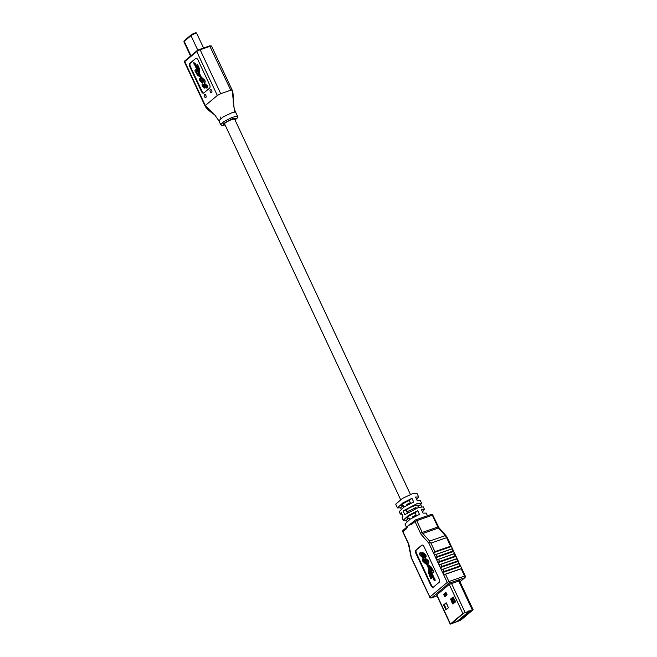 <?xml version="1.0" encoding="UTF-8"?>
<svg xmlns="http://www.w3.org/2000/svg" width="657" height="657" viewBox="0 0 657 657"><rect width="100%" height="100%" fill="white"/><g stroke="black" fill="none" stroke-linecap="round" stroke-linejoin="round"><path stroke-width="0.99" d="M410.453 494.491L234.623 119.131A5.543 0.912 154.9 0 0 231.921 119.533A5.543 0.912 154.9 0 0 226.821 121.898A5.543 0.912 154.9 0 0 224.579 123.836L400.581 499.558M210.281 91.725A1.659 0.862 -109.2 0 0 211.521 92.711A1.659 0.862 -109.2 0 0 211.669 90.551A1.659 0.862 -109.2 0 0 210.429 89.566A1.659 0.862 -109.2 0 0 210.281 91.725M204.483 96.587A1.659 0.862 -109.2 0 0 205.723 97.573A1.659 0.862 -109.2 0 0 205.871 95.421A1.659 0.862 -109.2 0 0 204.631 94.427A1.659 0.862 -109.2 0 0 204.483 96.587M201.576 81.468L200.516 80.671L200.804 79.661L200.229 78.429C199.408 78.553 199.285 79.316 199.876 80.721L202.118 82.708L202.643 79.316L203.867 80.425L203.399 81.509L204.212 82.725C204.984 82.544 205.074 81.764 204.475 80.376L202.019 78.093L201.535 78.544L199.432 74.069A1.018 0.534 70.8 0 1 199.26 73.297L199.326 69.979A1.823 0.953 -109.2 0 0 199.005 68.599L197.478 64.32L196.459 65.183L198.669 68.878A1.018 0.534 70.8 0 1 198.849 69.65L198.792 72.689L194.842 64.263L195.186 63.975L193.79 62.514L194.168 64.829L194.505 64.542L199.9 76.064L197.839 74.808A1.018 0.534 70.8 0 1 197.396 74.257L196.344 72.024A1.224 0.632 -109.2 0 0 196.205 70.701A1.224 0.632 -109.2 0 0 195.293 69.979A1.224 0.632 -109.2 0 0 195.186 71.564A1.224 0.632 -109.2 0 0 196.008 72.303L197.059 74.537A1.823 0.953 -109.2 0 0 197.847 75.522L200.106 76.894A1.018 0.534 70.8 0 1 200.549 77.444L201.65 81.427M199.695 75.612L198.168 74.693A1.018 0.534 70.8 0 1 197.732 74.142L196.681 71.9A1.224 0.632 -109.2 0 0 196.542 70.586A1.224 0.632 -109.2 0 0 195.63 69.864A1.224 0.632 -109.2 0 0 195.474 69.971M234.877 119.681A6.652 1.1 154.9 0 0 235.625 118.662A6.652 1.1 154.9 0 0 232.381 119.147A6.652 1.1 154.9 0 0 226.271 121.98A6.652 1.1 154.9 0 0 223.577 124.304A6.652 1.1 154.9 0 0 224.842 124.387M235.025 119.985L232.562 118.564L223.175 123.754L225.105 124.945L221.852 125.503L220.703 124.674L223.93 121.545L232.414 117.242L237.571 116.305L235.715 112.347L234.574 112.117L232.126 90.001L211.546 46.064A2.768 0.46 154.9 0 0 210.191 46.269L200.139 49.776L220.719 93.713L230.771 90.206L209.673 45.859L211.546 46.064M205.05 105.933C207.111 110.154 214.437 114.359 214.962 115.189L205.542 105.966M235.723 112.347L235.715 112.347C235.682 111.936 233.9 109.604 233.227 102.336C233.161 101.843 233.621 92.013 232.126 90.001L231.847 90.395C232.447 89.878 232.093 89.812 230.771 90.206C232.093 89.812 232.447 89.878 231.847 90.395M204.549 82.601C205.321 82.429 205.411 81.64 204.812 80.261L202.356 77.978L201.535 78.544M202.118 82.708L202.602 82.56L202.98 79.193M201.806 81.369L200.845 80.556L201.141 79.546L200.18 78.438M198.8 71.884L195.178 64.148L195.523 63.86L193.79 62.514M201.756 78.183L199.769 73.945A1.018 0.534 70.8 0 1 199.597 73.173L199.654 69.864A1.823 0.953 -109.2 0 0 199.342 68.476L197.478 64.32M203.801 93.015A2.768 1.445 70.8 0 1 202.028 91.331L190.431 66.579A2.768 1.445 70.8 0 1 190.431 63.129L195.671 58.465A2.768 1.445 70.8 0 1 195.917 58.325A2.768 1.445 70.8 0 1 197.987 59.968L209.583 84.72A2.768 1.445 70.8 0 1 209.583 88.169L203.785 93.031A2.768 1.445 70.8 0 1 203.539 93.171A2.768 1.445 70.8 0 1 201.469 91.528L189.873 66.776A2.768 1.445 70.8 0 1 189.873 63.327L195.671 58.465M207.07 87.989C207.842 87.808 207.932 87.028 207.333 85.648L204.614 83.455M207.103 87.989L206.741 88.112C207.513 87.931 207.596 87.151 206.996 85.763L207.333 85.648M206.996 85.763L204.541 83.48L203.99 86.872L203.038 86.059L203.333 85.049L202.758 83.817C201.929 83.94 201.814 84.704 202.397 86.1L204.639 88.095L205.165 84.704L206.388 85.812L206.421 86.781L205.92 86.896L206.741 88.112M204.639 88.095L205.124 87.948L205.501 84.581M204.327 86.757L203.374 85.936L203.662 84.925L202.701 83.825M234.574 112.117L231.634 112.881L223.437 116.741L218.847 120.716L220.703 124.674M200.59 79.686L201.141 79.546M203.12 85.073L203.662 84.925M455.457 601.533L454.496 602.116A1.109 0.928 -130 0 1 453.486 601.73L452.164 600.293A1.109 0.928 -130 0 1 451.844 599.644L451.663 598.527M444.879 594.322L445.076 595.653M451.244 599.258L452.763 602.51M453.437 603.216L453.322 603.693M452.591 597.755L452.772 598.864A1.109 0.928 50 0 0 453.092 599.513L454.414 600.958A1.109 0.928 50 0 0 455.4 601.336M455.03 600.555L453.593 599.036L453.248 597.205M467.546 612.899L469.073 612.447L467.546 612.899M459.498 619.797L460.664 619.346M469.172 611.281L456.763 621.686L459.112 620.865L471.521 610.46L469.172 611.281L468.95 610.32M458.956 620.922A0.829 0.435 70.8 0 0 459.038 620.906A0.829 0.829 0 0 0 459.3 620.758A0.829 0.698 50 0 1 459.112 620.865A0.829 0.435 70.8 0 1 459.038 620.906L456.689 621.727L455.046 620.38M446.259 603.06L448.46 607.758M455.457 601.549L454.028 602.748L453.601 601.845M451.359 598.782L453.445 603.233L452.476 603.717L452.887 604.046L455.375 601.976L455.375 601.286L453.1 596.991L450.62 599.061L452.476 603.717M467.727 612.915L469.073 612.447M443.615 594.281L444.559 594.56L445.232 595.989L444.773 596.761L447.097 594.815L445.931 592.335L443.615 594.281L444.773 596.761M465.944 615.19L466.741 615.149L473.106 609.712L462.873 613.474L450.267 624.15L460.5 620.389L466.675 615.174M466.035 615.395L472.317 610.082L463.579 613.227L451.499 623.715L459.793 620.635L466.684 615.198M446.555 603.159L446.095 602.855L443.656 604.9L445.931 609.877L448.411 607.807L446.555 603.159M446.415 602.937L444.362 604.654L446.366 609.524M453.371 597.098L451.318 598.814L453.174 603.471M446.957 594.536L445.232 595.989L446.883 594.363M444.559 594.56L446.3 593.123M407.159 505.151L406.79 504.379A7.621 1.257 154.9 0 0 410.354 502.712M412.957 517.527L412.588 516.755A7.621 1.257 154.9 0 0 416.152 515.088M407.406 512.895L406.001 509.906A7.621 1.257 -25.1 0 1 414.148 505.956A7.621 1.257 -25.1 0 1 417.86 505.397A7.621 1.257 -25.1 0 1 417.762 505.8L418.542 507.467M406.806 511.622A7.621 1.257 154.9 0 0 407.767 511.302A7.621 1.257 154.9 0 0 415.906 507.36L416.349 508.304M409.015 518.003L406.387 520.204L403.242 520.27L408.465 515.425L417.745 510.678L415.117 512.887A7.621 1.257 -25.1 0 0 406.954 518.053A7.621 1.257 -25.1 0 0 409.015 518.003L409.697 519.465M406.716 527.694L404.975 523.982L410.206 519.137L419.486 514.39L417.745 510.678M406.387 520.204L406.946 521.412M403.217 505.627L400.589 507.828L397.444 507.886L402.667 503.048L411.947 498.302L409.319 500.511A7.621 1.257 -25.1 0 0 401.156 505.676A7.621 1.257 -25.1 0 0 403.217 505.627L403.899 507.081M403.242 520.27L402.076 517.79L402.946 516.205L401.205 512.485L400.343 514.078L399.177 511.606L404.408 506.761L413.688 502.014L411.947 498.302M400.589 507.828L401.148 509.035M416.702 499.566L418.673 496.996L416.932 493.284L412.12 493.867L402.56 498.359L395.703 504.174L397.444 507.886M400.343 514.078L402.068 514.332M411.955 522.849L412.013 522.8A1.388 1.158 50 0 1 412.317 522.619L408.399 525.362L406.708 527.333M422.5 511.943L424.471 509.372L423.313 506.9L418.493 507.483L404.802 514.645L403.061 510.932L416.752 503.771L421.572 503.188L420.702 504.773L417.762 505.8M421.58 506.637L420.702 504.773M407.299 512.674L408.983 511.943M414.666 509.027L416.251 508.083M424.471 509.372L421.326 509.43L423.059 513.142L426.212 513.084L427.452 515.737M418.673 496.996L415.528 497.053L417.269 500.765L420.414 500.708L421.572 503.188M426.689 563.016L426.122 563.616L426.689 563.016M423.256 558.622L423.954 558.45L424.594 559.813L423.609 560.06M424.348 559.83L424.069 561.029L425.432 562.261M425.703 558.598L428.504 560.7C429.161 562.252 429.029 563.098 428.109 563.238M426.738 559.846L426.68 561.932L426.122 562.129L426.968 563.936L427.526 563.739L426.68 561.932M426.13 563.205L425.564 563.813L426.13 563.205L428.15 567.533A2.595 1.355 70.8 0 1 428.602 569.364L428.66 572.304A3.457 1.799 -109.2 0 0 429.259 574.752L430.663 578.809L431.748 577.897L429.629 574.448A2.595 1.355 70.8 0 1 429.177 572.608L429.111 569.578L433.472 578.874L433.111 579.178L434.581 580.722L434.187 578.275L433.825 578.579L427.929 565.989L429.941 567.377A2.595 1.355 70.8 0 1 430.984 568.724L431.871 570.621A1.298 0.673 -109.2 0 0 432.06 572.099A1.298 0.673 -109.2 0 0 432.988 572.789L433.546 572.592A1.298 0.673 -109.2 0 0 433.792 571.229A1.298 0.673 -109.2 0 0 432.791 570.12L431.904 568.223A3.457 1.799 -109.2 0 0 430.516 566.433L428.569 565.077A2.595 1.355 70.8 0 1 427.526 563.739M434.318 578.234L428.89 566.654M434.581 580.722L435.139 580.525L434.745 578.078L434.187 578.275M430.787 575.532L430.187 574.251A2.595 1.355 70.8 0 1 429.735 572.419L429.703 570.834M430.663 578.809L432.306 577.7L431.222 575.384L430.663 575.581M420.447 552.636L421.145 552.471L421.786 553.835L420.808 554.081M421.548 553.851L421.268 555.042L422.623 556.274M422.903 552.611L425.703 554.713C426.36 556.274 426.229 557.12 425.309 557.251M423.937 553.859L423.478 557.604L422.763 557.826L420.028 555.288C419.371 553.752 419.462 552.882 420.324 552.685L421.227 554.023M422.279 545.031L416.489 549.876A2.768 1.445 -109.2 0 0 416.489 553.325L431.567 585.51A2.768 1.445 -109.2 0 0 433.341 587.194L439.122 582.34A2.768 1.445 -109.2 0 0 439.122 578.899L424.052 546.714A2.768 1.445 -109.2 0 0 421.975 545.072A2.768 1.445 -109.2 0 0 421.728 545.211L415.93 550.073A2.768 1.445 -109.2 0 0 415.93 553.523L431.008 585.699A2.768 1.445 -109.2 0 0 433.078 587.35A2.768 1.445 -109.2 0 0 433.324 587.202M464.581 576.099L461.099 568.675L461.764 568.551L460.491 565.833L459.826 565.948L458.783 563.722L459.44 563.607L456.459 558.77L457.124 558.655L455.851 555.929L455.186 556.044L454.143 553.818L454.808 553.703L451.827 548.866L452.484 548.751L451.211 546.024L434.909 551.601L433.612 552.685L434.54 554.664L436.182 554.327L437.225 556.553L435.928 557.637L436.856 559.616L438.506 559.279L439.549 561.505L438.252 562.589L439.18 564.568L440.822 564.232L441.865 566.457L440.568 567.541L441.496 569.52L443.147 569.184L444.189 571.409L442.892 572.493L443.82 574.473L445.462 574.128L448.936 581.552L464.581 576.099L465.608 576.838L465.115 576.189M452.87 551.092L437.225 556.553M451.827 548.866L436.182 554.327M455.186 556.044L439.549 561.505M454.143 553.818L438.506 559.279M457.51 560.996L441.865 566.457M456.459 558.77L440.822 564.232M459.826 565.948L444.189 571.409M458.783 563.722L443.147 569.184M461.099 568.675L445.462 574.128M450.546 546.148L446.588 537.681L430.943 543.142L429.826 542.214L429.637 541.097L445.274 535.644L438.515 528.014L422.878 533.468A2.768 1.445 -109.2 0 1 422.221 532.449L420.521 533.328L415.01 521.543L416.702 520.673L422.221 532.449L437.866 526.988L432.347 515.211L416.702 520.673A1.388 0.723 -109.2 0 0 415.667 519.851A1.388 0.723 -109.2 0 0 415.544 519.917A1.388 1.158 50 0 0 415.232 520.098L412.013 522.8A1.388 1.158 50 0 0 411.783 524.245L408.399 525.362L406.166 528.959A1.388 1.158 -130 0 1 406.396 527.505L403.168 530.207A1.388 1.388 0 0 0 402.807 531.858L408.326 543.643L411.225 557.752L416.793 569.545M459.3 580.878L449.248 584.385L436.642 595.061L450.267 624.15M416.456 515.737L415.117 512.887M410.658 503.361L409.319 500.511M419.117 574.497L416.949 569.98M421.433 579.449L419.265 574.924M423.757 584.402L421.589 579.876M426.073 589.354L423.905 584.829M461.764 568.551L444.337 574.637M442.892 572.493L460.664 566.293L460.491 565.833L443.064 571.918M460.508 565.858L459.268 563.32L442.013 569.685M440.568 567.541L458.34 561.341L458.167 560.881L440.74 566.966M457.124 558.655L439.697 564.733M438.252 562.589L456.024 556.389L455.851 555.929L438.424 562.014M455.868 555.953L454.628 553.416L437.381 559.78M435.928 557.637L453.7 551.437L453.527 550.977L436.1 557.062M452.484 548.751L435.057 554.837M433.612 552.685L451.384 546.484L451.211 546.024L433.784 552.11M431.748 577.897L432.306 577.7M432.988 572.789A1.298 0.673 -109.2 0 0 433.234 571.426A1.298 0.673 -109.2 0 0 432.232 570.309L432.791 570.12M432.232 570.309L431.345 568.412A3.457 1.799 -109.2 0 0 429.957 566.63L428.011 565.275A2.595 1.355 70.8 0 1 426.968 563.936M423.79 560.027L423.51 561.226L424.874 562.458L425.457 558.68L427.945 560.897C428.602 562.449 428.471 563.295 427.551 563.435L426.91 562.072L427.239 560.947L426.179 560.035L426.122 562.129M428.364 563.189L427.551 563.435M425.564 563.813L422.837 561.275C422.172 559.731 422.27 558.869 423.124 558.672L424.036 560.01M420.989 554.04L420.71 555.239L422.065 556.471L422.648 552.701L425.145 554.91C425.793 556.463 425.67 557.308 424.751 557.448L424.11 556.085L424.438 554.96L423.379 554.056L422.763 557.826M425.555 557.202L424.751 557.448M420.587 552.66L421.145 552.471M420.71 555.239L421.268 555.042M425.145 554.91L425.703 554.713M423.215 555.51L423.773 555.313M426.015 561.497L426.574 561.3M423.395 558.647L423.954 558.45M423.51 561.226L424.069 561.029M427.945 560.897L428.504 560.7M406.001 509.906L403.061 510.932M406.166 528.959L402.946 531.661L408.465 543.438A4.156 2.168 -109.2 0 1 409.065 545.294L411.397 557.67L429.842 597.016L447.245 582.431L428.832 543.125L429.826 542.214M459.974 581.683L465.066 577.495L460.007 581.741M426.229 589.781L429.842 597.016A1.388 1.158 50 0 0 431.542 597.87L448.936 583.276A1.388 0.723 70.8 0 0 448.936 581.552L447.245 582.431A1.388 1.158 50 0 0 448.936 583.276L464.581 577.823L465.608 576.838M232.562 118.564A1.109 0.419 -111.2 0 0 232.414 117.242M231.634 112.881L223.437 116.741L218.847 120.716L214.954 115.18M217.327 95.47L196.747 51.533L184.74 61.594L205.321 105.531L217.327 95.47L220.719 93.713M205.041 105.925L184.461 61.988A2.768 0.46 154.9 0 1 184.74 61.594A0.69 0.583 -130 0 1 184.855 60.871L196.854 50.803A0.69 0.583 50 0 1 197.01 50.712L199.621 49.365L200.139 49.776A2.768 0.46 154.9 0 0 196.747 51.533A0.69 0.583 50 0 1 196.854 50.803L209.616 45.891L199.687 49.357M202.028 91.331L201.469 91.528M190.431 66.579L189.873 66.776M190.431 63.129L189.873 63.327M184.461 61.988L184.855 60.871A0.69 0.583 -130 0 1 185.011 60.781M203.563 47.986L196.689 33.318A3.326 0.55 154.9 0 0 195.072 33.556A3.326 0.55 154.9 0 0 190.998 35.659L184.223 41.342A3.326 0.55 154.9 0 0 183.894 41.818L184.338 40.619A0.69 0.583 50 0 0 184.223 41.342L190.973 55.738M196.689 33.318C196.468 32.694 195.753 32.636 194.554 33.146L191.113 34.936A0.69 0.583 50 0 1 191.269 34.846A2.636 0.435 -25.1 0 1 194.488 33.187M184.494 40.529A0.69 0.583 50 0 0 184.338 40.619L191.113 34.936A0.69 0.583 50 0 0 190.998 35.659L197.798 50.187M452.772 598.864L451.844 599.644M453.092 599.513L452.164 600.293M454.414 600.958L453.486 601.73M455.4 601.352L454.496 602.116M471.644 610.222A0.829 0.435 -109.2 0 1 471.521 610.46A0.829 0.698 50 0 0 471.71 610.353L459.3 620.758A0.829 0.698 50 0 0 459.432 620.594M436.815 594.815L450.439 623.895M449.248 584.385L462.873 613.474M451.425 583.26L465.049 612.349M458.619 580.755L472.243 609.836M451.318 598.814L450.62 599.061M451.318 599.504L450.62 599.751M446.218 609.302L445.512 609.548M444.362 605.343L443.656 605.59M444.362 604.654L443.656 604.9M446.415 593.37L444.994 594.56M430.943 543.142L434.909 551.601M415.807 519.827L431.181 514.456A1.388 0.723 70.8 0 1 431.304 514.39A1.388 0.723 70.8 0 1 432.347 515.211L433.02 515.113A1.388 1.388 0 0 0 431.304 514.39L415.667 519.851A1.388 1.388 0 0 0 415.232 520.098A1.388 1.158 50 0 0 415.01 521.543L411.783 524.245M420.521 533.328A4.156 2.168 -109.2 0 0 421.507 534.855A1.388 0.731 -41.5 0 1 422.878 533.468L429.637 541.097M428.832 543.125L421.507 534.855M429.711 597.221A1.388 1.388 0 0 0 431.419 597.936A1.388 0.723 70.8 0 0 431.542 597.87L437.053 595.94M416.489 549.876L415.93 550.073M416.489 553.325L415.93 553.523M422.262 545.031L421.728 545.211M431.567 585.51L431.008 585.699M429.629 574.448L430.187 574.251M429.177 572.608L429.735 572.419M431.345 568.412L431.904 568.223M429.957 566.63L430.516 566.433M428.011 565.275L428.569 565.077M402.807 531.858L402.946 531.661A1.388 1.158 -130 0 1 403.168 530.207M437.061 595.965L431.419 597.936A1.388 0.723 70.8 0 1 431.115 597.927M447.261 537.582L446.062 535.718A1.388 0.731 -41.5 0 0 445.274 535.644A5.543 2.883 -109.2 0 1 446.588 537.681L447.261 537.582L451.228 546.057M432.881 515.31L438.539 526.889L437.866 526.988A2.768 1.445 70.8 0 0 438.515 528.014A1.388 0.731 -41.5 0 1 439.303 528.088L446.062 535.718M438.4 527.086L439.303 528.088M220.103 116.88L220.826 118.432M235.034 120.017L237.259 118.063L237.571 116.305M190.571 56.075L183.894 41.818M459.481 580.624L473.106 609.712M425.72 563.78L426.278 563.591M406.946 526.848L406.396 527.505M452.492 548.751L453.552 551.001M457.132 558.655L458.184 560.906M461.772 568.56L465.558 576.649"/></g></svg>
